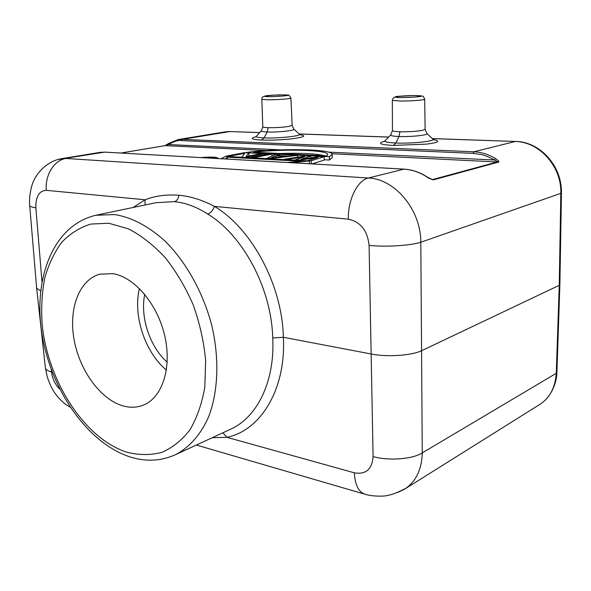 <?xml version="1.0" encoding="UTF-8"?>
<svg xmlns="http://www.w3.org/2000/svg" width="591" height="591" viewBox="0 0 591 591"><rect width="100%" height="100%" fill="white"/><g stroke="black" fill="none" stroke-linecap="round" stroke-linejoin="round"><path stroke-width="0.89" d="M539.243 404.761C549.534 398.4 555.215 387.925 556.271 373.313L556.892 372.478L559.884 284.722M515.662 141.471L515.625 141.463C538.564 141.448 561.893 164.379 561.45 192.902L560.815 193.346C561.834 166.618 539.398 141.648 515.197 141.508L473.849 151.791C481.406 152.153 488.631 154.414 495.524 158.587C498.294 160.442 499.336 161.602 498.664 162.067L433.233 179.893C429.421 178.563 427.256 177.536 426.739 176.812C419.462 172.195 411.89 169.639 404.015 169.152L368.333 178.024C395.024 178.822 420.984 210.027 420.807 242.244L422.262 452.883C421.811 469.557 415.938 481.635 404.643 489.134M539.221 404.776L404.621 489.149L397.906 492.369M177.987 139.609L168.62 143.487L177.987 139.609L182.309 139.35L229.759 131.564L225.437 131.83L177.943 139.609M559.884 284.67L559.256 285.32L556.271 373.313L422.262 452.883C412.695 459.229 388.627 461.061 373.084 456.584L369.087 245.383C385.376 247.171 410.73 245.62 420.807 242.244L560.815 193.346L559.256 285.32L421.871 350.589C412.045 355.538 387.327 357.245 371.392 354.031L283.355 337.276C282.313 285.335 251.773 228.444 214.385 206.385C202.418 200.024 190.605 196.308 178.947 195.252C166.477 194.343 155.189 195.843 145.068 199.765L133.123 207.478M426.739 176.812L432.479 179.59M145.061 204.981L145.068 199.765L46.327 190.339C44.776 175.231 54.283 160.006 65.926 158.469L368.333 178.024C357.496 180.225 347.752 199.95 348.358 219.187L214.385 206.385C213.048 210.389 210.832 212.937 207.729 214.038C196.596 206.887 185.485 202.757 174.411 201.649L156.031 202.683L95.905 215.257C52.798 225.201 33.148 278.886 41.909 333.649C50.678 388.76 86.256 441.861 128.868 456.525C144.854 461.903 160.294 461.342 175.18 454.834C189.113 447.712 200.711 434.777 208.608 416.862C218.19 391.907 219.571 358.929 211.844 325.707C203.223 292.597 186.076 261.872 164.889 240.951C148.422 226.131 131.69 217.333 114.713 214.563L95.905 215.257M230.505 429.251C257.078 417.497 275.044 381.594 272.739 337.986C271.498 288.526 243.086 235.41 207.729 214.038M212.228 437.709L226.922 437.318C260.542 430.521 286.184 389.417 283.355 337.276L272.739 337.986M373.084 456.584C372.057 469.365 365.814 474.772 354.334 472.815C354.955 484.45 358.338 491.549 364.499 494.106L365.578 494.408M108.781 223.243L128.513 228.88C141.36 235.565 153.63 245.191 165.332 257.75C176.362 271.771 185.722 287.64 193.397 305.34C199.847 323.654 203.932 342.115 205.653 360.724L204.804 387.127C201.974 403.55 197.017 417.778 189.94 429.812C181.843 440.28 172.424 447.815 161.683 452.425C150.461 455.284 138.855 455.21 126.866 452.204L126.134 451.967C83.789 437.85 47.295 380.094 42.079 323.58C41.097 307.601 41.991 292.397 44.768 277.984C48.617 264.31 54.261 252.431 61.693 242.347C70.07 233.571 79.807 227.469 90.911 224.055L108.766 223.243M123.209 405.943C100.721 399.686 79.711 370.786 74.126 339.877C68.393 308.975 79.046 279.728 99.916 274.172L112.77 273.64C134.379 276.906 157.59 304.092 164.786 336.035C172.144 367.971 162.141 397.883 143.258 405.16C136.957 407.62 130.271 407.879 123.209 405.943M139.402 288.504C132.827 315.601 144.958 352.273 166.403 370.099M167.201 362.239C149.819 346.858 139.956 317.049 144.736 294.34M36.649 288.105L40.624 290.994M51.262 369.545L51.52 371.924C47.878 370.978 45.854 369.7 45.441 368.075L45.381 367.58M29.705 205.454L29.72 205.712C30.023 206.599 32.077 207.286 35.866 207.781L41.968 281.545M58.472 159.444L104.548 152.123L100.204 152.352M164.852 145.681L168.494 144.529L168.605 143.495L164.963 145.645L120.882 153.032M495.524 158.587L494.253 159.991L497.954 161.794L432.486 179.59L433.233 179.893M332.149 154.569L332.223 157.524L329.46 160.021L324.245 159.74M250.082 155.788L248.937 155.729M311.339 163.862L311.243 160.715L324.156 156.763L324.252 160.087L312.011 163.899M265.647 158.573L266.859 158.329M240.988 157.221L242.133 156.999M498.664 162.067L331.861 153.734M328.36 152.116L494.253 159.991C489.858 157.376 485.617 155.573 481.525 154.583L473.155 153.35L473.849 151.791L182.309 139.35L181.6 140.606C178.6 139.956 174.234 141.264 168.494 144.529L280.806 149.863M433.454 139.602C440.834 141.027 438.544 142.542 426.591 144.13L393.384 145.408C391.907 145.364 383.263 144.891 381.394 143.923C379.555 143.185 380.582 142.305 384.49 141.293M300.088 134.718C307.468 136.107 303.117 137.297 291.223 138.885C280.821 139.949 270.914 140.34 261.488 140.052C260.609 140.023 254.012 139.69 252.926 138.974C251.485 138.427 252.416 137.725 255.711 136.868M432.819 139.07C436.527 141.123 411.986 143.768 395.837 143.007C388.11 142.66 384.49 141.943 384.977 140.85L383.884 141.692M426.916 133.5C429.332 135.073 410.184 137.06 398.977 136.491L395.837 143.007L393.384 145.408M426.761 133.396L432.797 139.055M425.121 129.222L422.705 130.316C416.574 131.416 408.987 131.904 399.952 131.763L398.977 136.491C393.31 136.285 390.548 135.767 390.695 134.925L390.939 134.726M399.952 131.763C395.231 131.549 392.727 131.15 392.454 130.567L392.454 130.485M401.474 97.53L402.198 97.53C409.474 97.626 420.873 96.673 421.102 96.296C422.713 95.949 420.777 95.712 415.281 95.587L414.557 95.587C400.957 95.535 387.57 97.471 401.474 97.53M293.757 129.06L299.341 134.135C302.799 135.9 278.058 138.567 264.037 137.895C258.518 137.651 255.94 137.142 256.287 136.344L255.201 137.201M293.882 129.133C296.556 130.382 276.935 132.547 267.206 131.985L264.037 137.895L261.488 140.052M290.927 98.069L292.139 125.27L288.969 126.393C282.646 127.368 275.694 127.804 268.129 127.7L267.206 131.985C263.165 131.845 261.2 131.475 261.296 130.862L261.488 130.7M268.129 127.7C264.761 127.545 262.98 127.257 262.788 126.836L262.781 126.769M268.883 96.621L269.481 96.621C274.963 96.695 285.254 95.971 287.13 95.528C289.176 95.188 287.98 94.974 283.547 94.87L282.949 94.87C271.661 94.826 257.366 96.577 268.883 96.621M200.571 157.568C210.418 156.807 216.173 156.977 217.843 158.07L217.473 158.528M202.595 157.679C210.064 157.191 214.356 157.369 215.464 158.203L215.39 158.41M213.558 158.307L211.386 158.181M212.797 158.262L213.55 158.122M206.274 157.886L204.19 157.767M205.816 157.863L206.259 157.708M309.374 163.751L309.285 160.966L225.496 156.371L221.078 158.728M291.984 162.761L309.285 160.966M225.245 158.964L227.328 157.169L301.218 161.262L287.366 162.495M227.424 159.09L227.328 157.169M246.159 152.781L329.372 156.696L329.46 160.021M329.372 156.696L332.142 154.258C332.275 148.91 278.9 148.142 246.144 152.463M253.502 152.19C283.983 148.769 327.695 149.833 327.746 154.414L326.771 155.869L253.502 152.19M324.681 155.765C316.022 153.608 301.063 152.855 279.794 153.512M307.815 160.885L311.243 160.715M324.156 156.763L319.642 156.534L301.026 159.26L310.711 156.083L306.286 155.854L284.249 159.238L287.566 159.422L304.439 156.807L295.36 159.843L299.859 160.095L317.862 157.501L307.808 160.523M310.763 157.834L310.711 156.083M279.336 155.596L279.292 154.473L276.123 154.317L266.859 158.292L271.166 158.528L297.524 155.403L287.654 156.031L276.943 155.47L279.292 154.473M297.591 157.191L297.524 155.403M270.545 158.1L275.975 155.802L285.623 156.305L270.545 158.1M275.975 155.802L276.041 157.45M254.123 157.945L250.961 157.428L268.794 153.941L271.926 154.103L272.008 156.083M271.926 154.103L254.108 157.598M246.809 157.538L242.147 157.287M246.787 157.199L264.65 153.726L264.687 154.746M264.65 153.726L261.547 153.571L245.996 156.578L248.811 152.921L244.282 152.685L226.331 156.083L229.374 156.585M248.951 156.009L248.811 152.921M242.125 156.947L244.667 153.342L229.352 156.253M259.708 132.606L229.759 131.564L259.745 132.561M299.179 133.98L388.619 137.097M432.339 138.619L515.611 141.463L432.28 138.567M432.102 179.568L432.486 179.59M404.288 169.166L104.843 152.138M174.411 201.649C176.805 200.97 178.319 198.842 178.947 195.252M369.087 245.383C367.491 230.534 360.584 221.802 348.358 219.187M354.334 472.815L226.922 437.318L222.866 432.789M51.52 371.924C52.466 378.927 55.192 384.638 59.706 389.063M46.327 190.339C39.102 190.79 35.615 196.604 35.866 207.781M120.941 153.039L165.088 145.637L266.637 150.572M181.6 140.606L473.155 153.35M400.654 101.046C410.952 101.12 425.461 99.997 424.685 99.199C423.71 96.843 422.949 95.816 422.38 96.126L414.675 95.579L399.058 96.289C395.416 96.104 392.483 97.877 392.321 100.389L400.654 101.046M392.321 100.337L392.454 130.559M267.886 99.805C277.002 99.872 291.762 98.719 290.927 98.025C287.632 93.134 290.358 95.86 283.074 94.863C272.126 95.395 261.119 94.567 261.857 99.34L267.886 99.805M261.857 99.295L262.781 126.836M556.885 372.544C556.685 385.421 549.098 397.159 544.673 400.528M227.764 131.579L230.135 131.527M388.671 137.046L299.12 133.928M559.884 284.655L561.45 192.939M427.005 176.835C419.713 172.203 412.097 169.639 404.163 169.137L104.703 152.116M230.512 429.258L175.18 454.834M364.662 494.157C369.094 495.524 374.406 496.181 380.604 496.13C387.068 496.366 395.039 493.965 404.51 488.927M364.499 494.106L196.382 445.038M45.433 368.053L36.686 288.504M70.144 407.155C64.751 404.244 59.935 399.937 55.694 394.227C52.348 389.779 49.504 383.877 47.154 376.526L45.441 368.075M61.937 158.713C50.989 159.799 36.029 170.385 31.618 186.438C29.786 193.553 29.151 199.98 29.72 205.712L36.679 288.467M100.16 152.352L61.545 158.669M432.944 139.188L433.949 139.919M384.985 140.857L390.71 134.94M390.725 134.955L392.461 130.604M426.887 133.529L425.114 129.37M424.685 99.244L425.121 129.259M299.445 134.231L300.494 134.962M261.303 130.862L256.287 136.336M261.325 130.892L262.788 126.873M293.86 129.163L292.139 125.373M217.865 158.551L217.843 158.152"/></g></svg>

